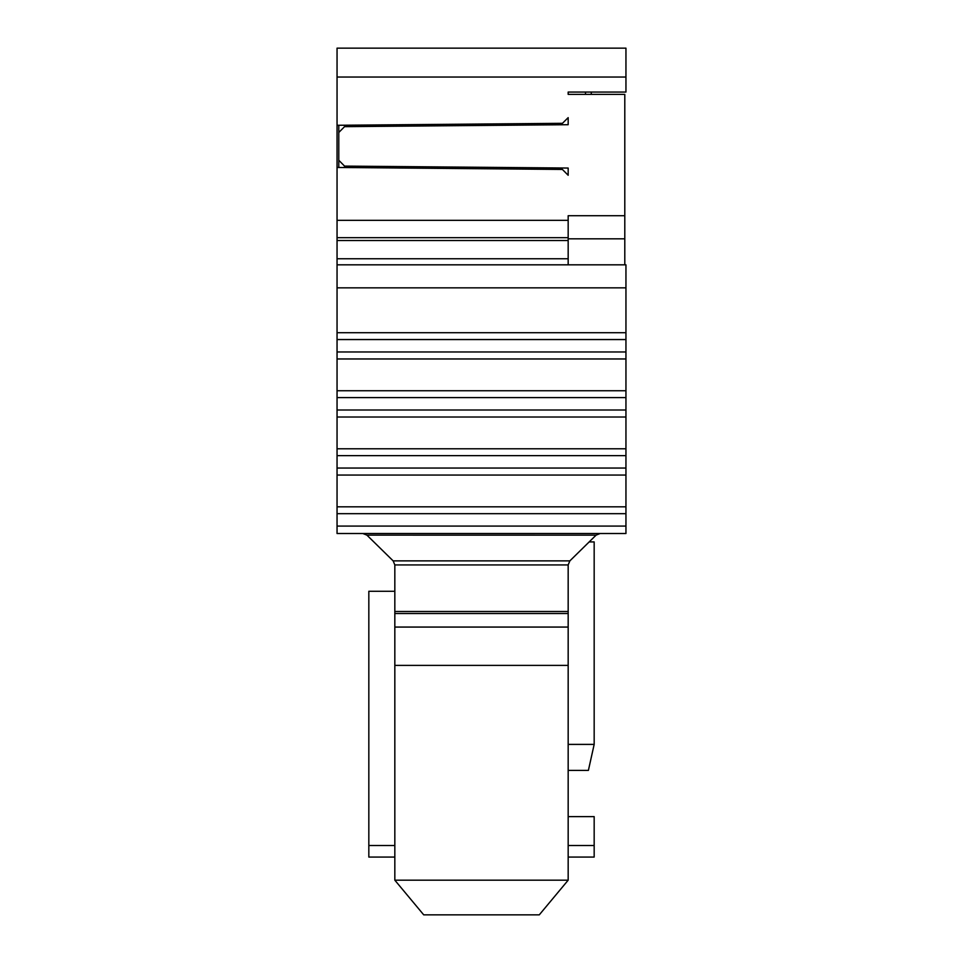<?xml version="1.0" encoding="UTF-8"?>
<svg xmlns="http://www.w3.org/2000/svg" width="963" height="963" viewBox="0 0 963 963"><rect width="100%" height="100%" fill="white"/><g stroke="black" fill="none" stroke-linecap="round" stroke-linejoin="round"><path stroke-width="1.44" d="M568.17 240.521L337.05 240.521L337.05 258.746L568.17 258.746L568.17 238.824L624.794 238.824L624.794 264.825M624.794 238.824L624.794 94.374L568.17 94.374L568.17 92.063L625.95 92.063L625.95 48.15L337.05 48.15L337.05 240.521M568.17 238.824L568.17 220.334L337.05 220.334M562.404 123.312L337.05 125.286M562.416 123.36L568.17 117.642L568.17 124.709L344.561 126.659L344.561 125.214M338.783 167.49L338.783 132.485L344.561 126.659M338.783 160.267L344.561 166.093L568.17 168.043L568.17 175.266L562.392 169.44L337.05 167.466M344.561 167.538L344.561 166.093M337.05 507.308L337.05 506.057M338.783 132.485L338.783 125.262M589.175 541.928L594.171 541.928L594.171 744.399L568.17 744.399M568.17 770.4L588.393 770.4L594.171 744.399M337.05 506.586L337.05 264.825L625.95 264.825L625.95 417.015L337.05 417.015M337.05 258.746L337.05 264.825M625.95 506.803L625.95 533.502L337.05 533.502L337.05 506.803M394.83 564.932L394.83 880.182L568.17 880.182L568.17 564.932L394.83 564.932L393.145 560.875L366.903 535.127L362.81 533.502M394.83 564.848L394.83 567.063M568.17 816.624L594.171 816.624L594.171 857.07L568.17 857.07M568.17 258.746L568.17 264.825M591.282 94.374L591.282 92.063M568.17 94.374L568.17 92.063L585.504 92.063L585.504 94.374M625.95 506.827L337.05 506.827M625.95 417.015L625.95 506.586M625.95 475.048L337.05 475.048M625.95 468.042L337.05 468.042M625.95 455.631L337.05 455.631M625.95 448.782L337.05 448.782M625.95 409.997L337.05 409.997M625.95 397.599L337.05 397.599M625.95 390.749L337.05 390.749M625.95 358.97L337.05 358.97M625.95 351.964L337.05 351.964M625.95 339.554L337.05 339.554M625.95 332.716L337.05 332.716M568.17 237.668L337.05 237.668M625.95 526.075L337.05 526.075M625.95 513.676L337.05 513.676M337.05 533.514L363.533 533.514M599.468 533.514L625.95 533.514M394.83 665.397L568.17 665.397M394.83 627.069L568.17 627.069M394.83 613.527L568.17 613.527M394.83 611.505L568.17 611.505M568.17 880.182L539.28 914.85L423.72 914.85L394.83 880.182M394.83 845.514L368.829 845.514L368.829 591.282L394.83 591.282M394.83 857.07L368.829 857.07L368.829 845.514M393.145 560.875L569.867 560.875L568.17 564.932M568.17 845.514L594.171 845.514M569.867 560.875L596.097 535.127L600.19 533.502L596.085 535.139L366.915 535.127M568.17 220.25L568.17 215.712L624.794 215.712M625.95 77.04L337.05 77.04M337.05 287.841L625.95 287.841M567.4 174.484L562.404 169.44"/></g></svg>
